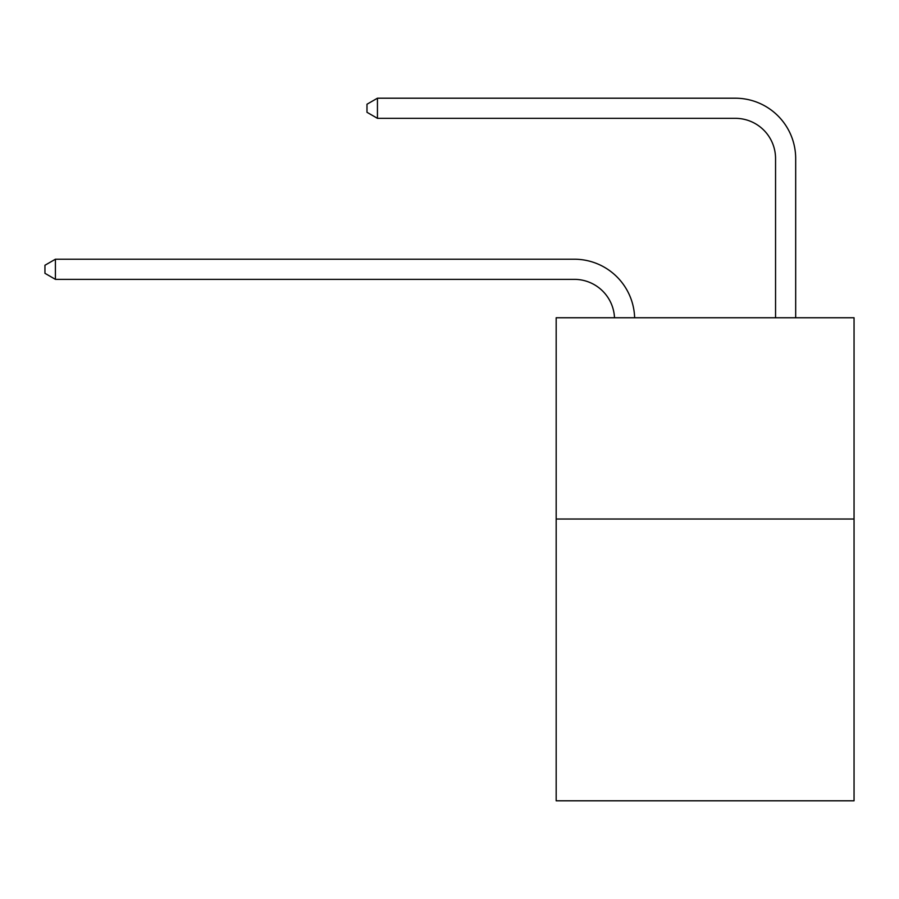 <?xml version="1.0" encoding="UTF-8"?>
<svg xmlns="http://www.w3.org/2000/svg" width="899" height="899" viewBox="0 0 899 899"><rect width="100%" height="100%" fill="white"/><g stroke="black" fill="none" stroke-linecap="round" stroke-linejoin="round"><path stroke-width="1.35" d="M854.05 519.015L854.05 800.795L556.178 800.795L556.178 317.752L854.05 317.752L854.05 519.015L556.178 519.015M574.281 279.353A40.253 40.253 178.8 0 1 614.5 317.752A40.253 40.253 0 0 0 574.281 279.353L55.412 279.353L44.95 273.307L44.95 265.261L55.412 259.215L574.281 259.215A60.379 60.379 -1.2 0 1 634.638 317.752M775.556 317.752L775.556 158.584A40.253 40.253 0 0 0 735.303 118.331L377.445 118.331L366.983 112.296L366.983 104.239L377.445 98.205L735.303 98.205A60.379 60.379 1.2 0 1 795.682 158.584L795.682 317.752M775.556 158.584A40.253 40.253 -178.8 0 0 735.303 118.331A40.253 40.253 -178.8 0 1 775.556 158.584A40.253 40.253 -178.8 0 0 735.303 118.331A40.253 40.253 -178.8 0 1 775.556 158.584A40.253 40.253 -178.8 0 0 735.303 118.331A40.253 40.253 -178.8 0 1 775.556 158.584A40.253 40.253 -178.8 0 0 735.303 118.331A40.253 40.253 -178.8 0 1 775.556 158.584A40.253 40.253 -178.8 0 0 735.303 118.331A40.253 40.253 -178.8 0 1 775.556 158.584A40.253 40.253 -178.8 0 0 735.303 118.331A40.253 40.253 -178.8 0 1 775.556 158.584A40.253 40.253 -178.8 0 0 735.303 118.331A40.253 40.253 -178.8 0 1 775.556 158.584A40.253 40.253 -178.8 0 0 735.303 118.331A40.253 40.253 -178.8 0 1 775.556 158.584A40.253 40.253 -178.8 0 0 735.303 118.331A40.253 40.253 -178.8 0 1 775.556 158.584A40.253 40.253 -178.8 0 0 735.303 118.331A40.253 40.253 -178.8 0 1 775.556 158.584A40.253 40.253 -178.8 0 0 735.303 118.331A40.253 40.253 -178.8 0 1 775.556 158.584A40.253 40.253 -178.8 0 0 735.303 118.331A40.253 40.253 -178.8 0 1 775.556 158.584A40.253 40.253 -178.8 0 0 735.303 118.331A40.253 40.253 -178.8 0 1 775.556 158.584A40.253 40.253 -178.8 0 0 735.303 118.331A40.253 40.253 -178.8 0 1 775.556 158.584A40.253 40.253 -178.8 0 0 735.303 118.331A40.253 40.253 -178.8 0 1 775.556 158.584A40.253 40.253 -178.8 0 0 735.303 118.331A40.253 40.253 -178.8 0 1 775.556 158.584A40.253 40.253 -178.8 0 0 735.303 118.331A40.253 40.253 -178.8 0 1 775.556 158.584A40.253 40.253 -178.8 0 0 735.303 118.331M55.412 259.215L55.412 279.353M377.445 118.331L377.445 98.205L735.303 98.205"/></g></svg>

